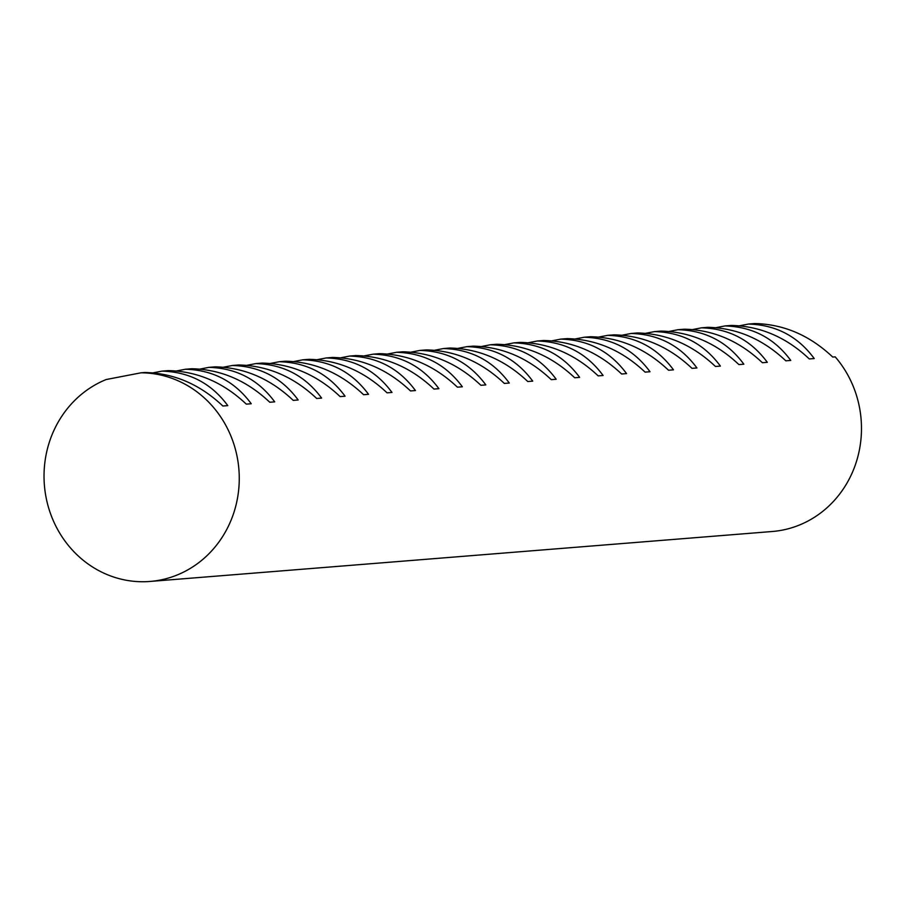 <?xml version="1.0" encoding="UTF-8"?>
<svg xmlns="http://www.w3.org/2000/svg" width="905" height="905" viewBox="0 0 905 905"><rect width="100%" height="100%" fill="white"/><g stroke="black" fill="none" stroke-linecap="round" stroke-linejoin="round"><path stroke-width="1.36" d="M237.529 458.801A104.516 97.57 -94.6 0 0 141.067 372.803L144.823 372.509C173.873 373.154 199.892 384.32 222.856 406.017L227.789 405.621C211.397 383.403 189.462 371.898 161.984 371.129L168.273 370.62C197.335 371.265 223.343 382.442 246.307 404.139L251.239 403.743C234.859 381.514 212.924 370.021 185.446 369.24L191.736 368.742C220.786 369.387 246.805 380.553 269.769 402.25L274.701 401.854C258.321 379.636 236.386 368.131 208.897 367.362L215.198 366.853C244.248 367.509 270.256 378.675 293.22 400.372L298.164 399.976C281.772 377.747 259.837 366.254 232.359 365.484L238.649 364.975C267.71 365.62 293.718 376.797 316.682 398.483L321.614 398.087C305.234 375.869 283.299 364.364 255.81 363.595L262.111 363.086C291.161 363.742 317.169 374.908 340.133 396.605L345.077 396.209C328.685 373.98 306.75 362.486 279.272 361.717L285.561 361.208C314.623 361.853 340.631 373.03 363.595 394.716L368.527 394.32C352.147 372.102 330.212 360.609 302.723 359.828L309.024 359.33C338.074 359.975 364.093 371.141 387.057 392.838L391.989 392.442C375.598 370.213 353.663 358.719 326.185 357.95L332.474 357.441C361.536 358.086 387.544 369.263 410.508 390.949L415.44 390.553C399.06 368.335 377.125 356.842 349.647 356.061L355.937 355.563C384.987 356.208 411.006 367.373 433.97 389.071L438.902 388.675C422.522 366.457 400.587 354.952 373.098 354.183L379.387 353.674C408.449 354.319 434.457 365.496 457.421 387.182L462.353 386.786C445.973 364.568 424.038 353.074 396.56 352.294L402.849 351.796C431.911 352.441 457.919 363.606 480.883 385.304L485.815 384.908C469.435 362.69 447.5 351.185 420.01 350.416L426.312 349.907C455.362 350.563 481.37 361.728 504.334 383.426L509.277 383.03C492.886 360.801 470.951 349.307 443.473 348.538L449.762 348.029C478.824 348.674 504.832 359.851 527.796 381.537L532.728 381.141C516.348 358.923 494.413 347.418 466.923 346.649L473.225 346.14C502.275 346.796 528.294 357.961 551.258 379.659L556.19 379.263C539.799 357.034 517.864 345.54 490.386 344.771L496.675 344.262C525.737 344.907 551.745 356.084 574.709 377.77L579.641 377.374C563.261 355.156 541.326 343.662 513.848 342.882L520.137 342.384C549.188 343.029 575.207 354.194 598.171 375.892L603.103 375.496C586.712 353.267 564.788 341.773 537.298 341.004L543.588 340.495C572.65 341.14 598.658 352.317 621.622 374.003L626.554 373.607C610.174 351.389 588.239 339.895 560.761 339.115L567.05 338.617C596.112 339.262 622.12 350.427 645.084 372.125L650.016 371.729C633.636 349.511 611.701 338.006 584.211 337.237L590.513 336.728C619.563 337.373 645.57 348.549 668.535 370.236L673.478 369.84C657.087 347.622 635.152 336.128 607.674 335.348L613.963 334.85C643.025 335.495 669.033 346.66 691.997 368.358L696.929 367.962C680.549 345.744 658.614 334.239 631.124 333.47L637.425 332.961C666.476 333.617 692.483 344.782 715.459 366.48L720.391 366.084C704 343.855 682.065 332.361 654.587 331.592L660.876 331.083C689.938 331.728 715.946 342.893 738.91 364.591L743.842 364.195C727.462 341.977 705.527 330.472 678.049 329.703L684.338 329.194C713.389 329.85 739.408 341.015 762.372 362.713L767.304 362.317C750.912 340.088 728.989 328.594 701.499 327.825L707.789 327.316C736.851 327.961 762.858 339.137 785.823 360.824L790.755 360.428C774.375 338.21 752.44 326.716 724.962 325.936L731.251 325.438C760.313 326.083 786.321 337.248 809.285 358.946L814.217 358.55C797.837 336.321 775.902 324.827 748.412 324.058L754.713 323.549C783.764 324.194 809.771 335.37 832.736 357.056L835.202 356.864A104.516 97.57 -94.6 0 1 859.75 408.856A104.516 97.57 -94.6 0 1 772.225 531.506L150.004 581.451A104.516 97.57 -94.6 0 0 237.529 458.801M141.067 372.803L106.202 379.523A104.516 97.57 -94.6 0 0 45.759 495.748A104.516 97.57 -94.6 0 0 150.004 581.451M739.374 325.8L748.412 324.058M715.923 327.678L724.962 325.936M692.461 329.567L701.499 327.825M668.999 331.445L678.049 329.703M645.548 333.323L654.587 331.592M622.086 335.212L631.124 333.47M598.635 337.09L607.674 335.348M575.173 338.979L584.211 337.237M551.722 340.857L560.761 339.115M528.26 342.746L537.298 341.004M504.798 344.624L513.848 342.882M481.347 346.513L490.386 344.771M457.885 348.391L466.923 346.649M434.434 350.28L443.473 348.538M410.972 352.158L420.01 350.416M387.521 354.036L396.56 352.294M364.059 355.925L373.098 354.183M340.608 357.803L349.647 356.061M317.146 359.692L326.185 357.95M293.684 361.57L302.723 359.828M270.233 363.459L279.272 361.717M246.771 365.337L255.81 363.595M223.32 367.226L232.359 365.484M199.858 369.104L208.897 367.362M176.407 370.982L185.446 369.24M152.945 372.871L161.984 371.129"/></g></svg>
